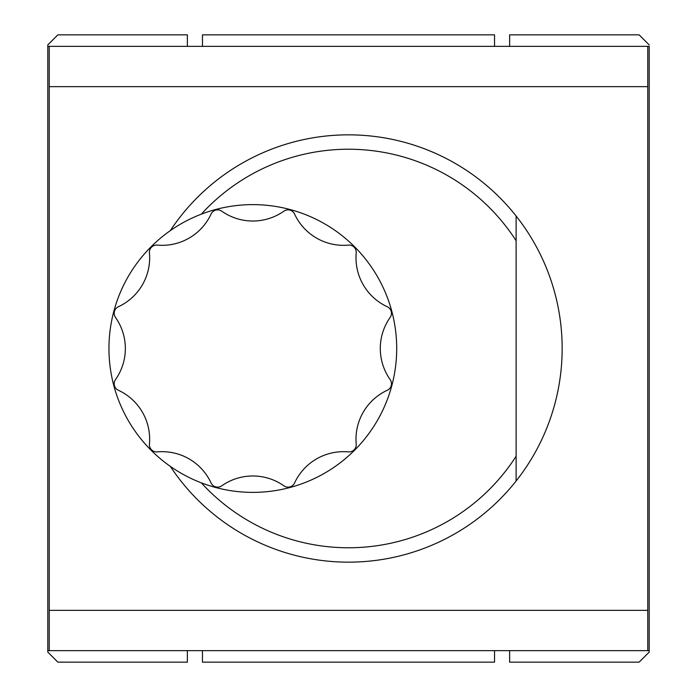 <?xml version="1.0" encoding="UTF-8"?>
<svg xmlns="http://www.w3.org/2000/svg" width="697" height="697" viewBox="0 0 697 697"><rect width="100%" height="100%" fill="white"/><g stroke="black" fill="none" stroke-linecap="round" stroke-linejoin="round"><path stroke-width="1.05" d="M509.638 34.85L509.638 46.359L509.638 34.85L639.132 34.85L509.638 34.85M187.362 34.85L187.362 46.359L187.362 34.85L57.868 34.85L47.797 44.922L47.797 652.078L57.868 662.15L47.797 652.078L47.797 46.359L49.234 46.359L47.797 46.359L47.797 44.922L57.868 34.85L187.362 34.85M49.234 86.646L647.766 86.646L647.766 46.359L649.203 46.359L649.203 652.078L639.132 662.15L509.638 662.15L509.638 650.641L509.638 662.15L639.132 662.15L649.203 652.078L649.203 650.641L47.797 650.641L49.234 650.641L49.234 610.354L647.766 610.354L647.766 650.641L649.203 650.641L649.203 46.359L49.234 46.359L49.234 610.354M649.203 44.922L639.132 34.85L649.203 44.922M187.362 662.15L57.868 662.15L187.362 662.15L187.362 650.641L187.362 662.15M516.12 456.265L516.12 480.991A213.657 213.657 0 0 0 516.12 216.009L516.12 456.265A199.272 199.272 0 0 1 201.328 482.847M348.5 134.843A213.657 213.657 0 0 0 170.286 230.655A213.657 213.657 0 0 1 516.12 216.009A213.657 213.657 0 0 1 348.5 562.157A213.657 213.657 0 0 1 170.286 466.345A213.657 213.657 0 0 0 348.5 562.157M201.328 214.153A199.272 199.272 0 0 1 516.12 240.735M252.819 492.378A143.878 143.878 0 0 0 396.698 348.5A143.878 143.878 0 0 0 252.819 204.622A143.878 143.878 0 0 0 108.95 348.5A143.878 143.878 0 0 0 252.819 492.378M387.288 390.25A7.197 7.197 0 0 0 390.146 379.577A53.957 53.957 0 0 1 390.146 317.423A7.197 7.197 0 0 0 387.288 306.75A53.957 53.957 0 0 1 356.211 252.924A7.197 7.197 0 0 0 348.395 245.109A53.957 53.957 0 0 1 294.57 214.04A7.197 7.197 0 0 0 283.897 211.174A53.957 53.957 0 0 1 221.742 211.174A7.197 7.197 0 0 0 211.078 214.04A53.957 53.957 0 0 1 157.252 245.109A7.197 7.197 0 0 0 149.437 252.924A53.957 53.957 0 0 1 118.359 306.75A7.197 7.197 0 0 0 115.502 317.423A53.957 53.957 0 0 1 115.502 379.577A7.197 7.197 0 0 0 118.359 390.25A53.957 53.957 0 0 1 149.437 444.076A7.197 7.197 0 0 0 157.252 451.891A53.957 53.957 0 0 1 211.078 482.96A7.197 7.197 0 0 0 221.742 485.826A53.957 53.957 0 0 1 283.897 485.826A7.197 7.197 0 0 0 294.57 482.96A53.957 53.957 0 0 1 348.395 451.891A7.197 7.197 0 0 0 356.211 444.076A53.957 53.957 0 0 1 387.288 390.25M494.53 46.359L494.53 34.85L202.47 34.85L202.47 46.359M202.47 650.641L202.47 662.15L494.53 662.15L494.53 650.641M647.766 86.646L647.766 610.354"/></g></svg>
